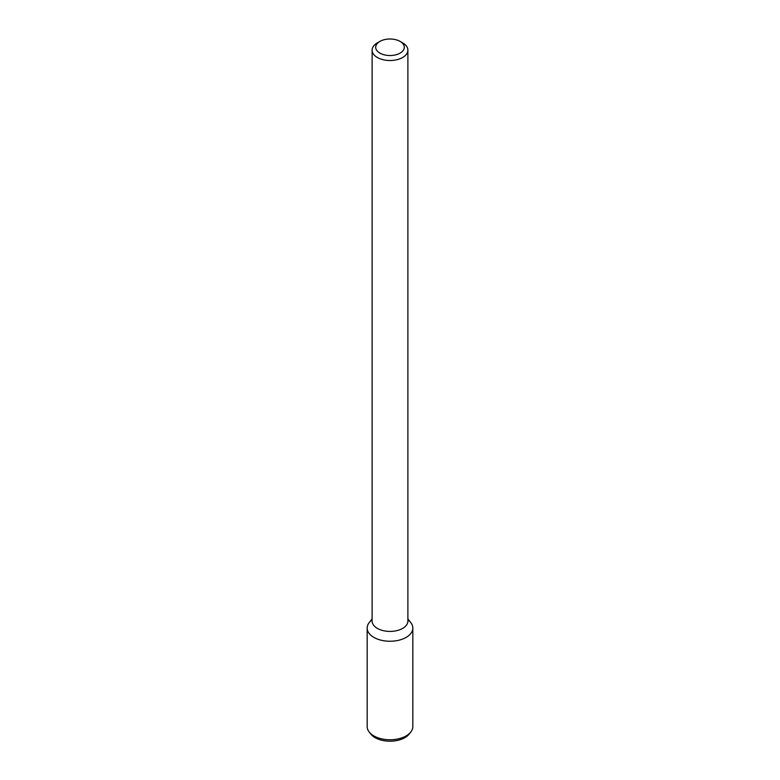 <?xml version="1.0" encoding="UTF-8"?>
<svg xmlns="http://www.w3.org/2000/svg" width="780" height="780" viewBox="0 0 780 780"><rect width="100%" height="100%" fill="white"/><g stroke="black" fill="none" stroke-linecap="round" stroke-linejoin="round"><path stroke-width="1.17" d="M400.12 53.108A14.313 8.268 180 0 1 379.88 53.108A14.313 8.268 180 0 1 379.88 41.418A14.313 8.268 180 0 1 400.12 41.418A14.313 8.268 180 0 1 400.12 53.108M400.12 41.418L402.656 42.88A17.891 10.325 180 0 1 407.891 50.183A17.891 10.325 180 0 1 402.656 57.486A17.891 10.325 180 0 1 383.156 59.728A17.891 10.325 180 0 1 372.109 50.183A17.891 10.325 180 0 1 377.344 42.88L379.88 41.418M407.891 50.183L407.891 621.075A17.891 10.325 180 0 1 402.656 628.387A17.891 10.325 180 0 1 383.156 630.62A17.891 10.325 180 0 1 372.109 621.075L372.109 50.183M407.891 618.871L410.845 622.684A22.835 13.182 180 0 1 406.146 637.387A22.835 13.182 180 0 1 377.052 638.917A22.835 13.182 180 0 1 369.154 622.684L372.109 618.871M407.891 619.876A22.835 13.182 180 0 1 412.834 628.066A22.835 13.182 180 0 1 406.146 637.387A22.835 13.182 180 0 1 381.264 640.243A22.835 13.182 180 0 1 367.165 628.066A22.835 13.182 180 0 1 372.109 619.876M412.834 628.066L412.834 726.58A22.835 13.182 180 0 1 410.845 731.962A22.835 13.182 180 0 1 406.146 735.901A22.835 13.182 180 0 1 369.154 731.962A22.835 13.182 180 0 1 367.165 726.58L367.165 628.066M410.845 731.962L409.266 733.99A21.109 12.188 180 0 1 404.927 737.636A21.109 12.188 180 0 1 370.734 733.99L369.154 731.962"/></g></svg>
